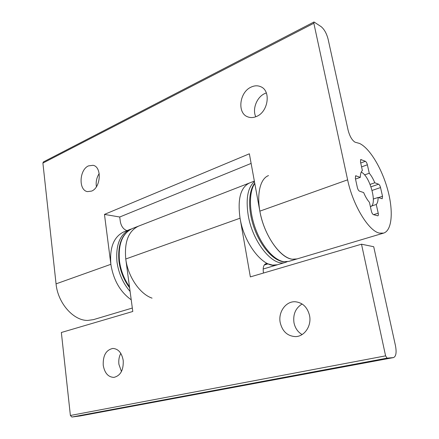 <?xml version="1.0" encoding="UTF-8"?>
<svg xmlns="http://www.w3.org/2000/svg" width="439" height="439" viewBox="0 0 439 439"><rect width="100%" height="100%" fill="white"/><g stroke="black" fill="none" stroke-linecap="round" stroke-linejoin="round"><path stroke-width="0.66" d="M361.204 172.148C369.945 175.726 377.803 204.997 370.401 206.709M152.059 298.141C139.832 294.02 127.908 276.586 125.763 258.994C124.232 241.829 128.523 230.859 138.625 226.096C128.523 230.859 124.232 241.829 125.763 258.994L132.787 311.481L61.35 332.493L70.388 415.475L385.596 355.864L361.506 244.199L373.715 246.723L395.484 345.784C396.713 352.495 396.055 356.43 393.514 357.587L387.088 358.147L385.596 355.864M88.486 165.887L93.052 165.305C102.04 166.738 100.932 187.557 91.636 191.08L87.504 191.618C78.383 190.4 79.212 169.756 88.486 165.887M255.778 116.769C252.112 109.185 256.76 97.079 264.772 93.556L266.336 92.931M251.092 87.109C254.549 85.49 257.814 85.385 260.898 86.785C271.225 90.95 268.196 111.879 256.601 116.423C253.451 117.8 250.477 117.932 247.673 116.823C236.967 113.114 239.398 92.157 251.092 87.109M132.326 308.041L93.463 319.63L87.805 320.421C73.604 320.854 57.805 303.173 56.055 283.863L42.901 163.067L43.368 161.953L314 21.983L321.123 26.631C324.273 29.265 326.605 33.446 328.109 39.186L348.1 130.169C349.718 136.277 352.029 140.282 355.041 142.192L359.514 143.438C369.797 148.19 381.968 168.658 387.714 189.829C393.52 210.989 392.131 230.497 383.631 233.098L379.494 233.12C368.793 231.254 352.83 205.232 347.622 179.831L313.841 23.24L314 21.983M56.055 283.863L110.869 264.305C113.465 280.153 120.248 291.984 131.223 299.799C120.248 291.984 113.465 280.153 110.869 264.305L104.46 214.402L249.363 153.798L259.844 211.154C263.85 234.772 280.087 258.17 292.297 259.219L297.077 258.911L383.631 233.098M364.557 174.925L369.27 173.246C371.339 175.677 373.183 178.854 374.796 182.778L378.594 184.193C379.422 184.665 380.07 185.785 380.542 187.568L382.517 196.266L382.204 198.752L378.105 197.462C378.133 200.859 377.518 203.202 376.261 204.486L378.215 213.195C378.506 214.676 378.385 215.549 377.853 215.829L373.452 214.638C372.574 214.21 371.888 213.052 371.389 211.17L369.429 202.313C367.289 199.91 365.363 196.667 363.662 192.573L359.497 191.163C358.575 190.68 357.867 189.483 357.362 187.574L355.343 178.322L355.716 175.781L360.309 177.361C360.348 173.932 361.045 171.66 362.384 170.541L360.479 161.936L360.803 159.533L365.363 161.3C366.225 161.821 366.9 162.984 367.372 164.779L369.27 173.246M370.093 184.402L374.796 182.778M373.359 199.032L378.105 197.462M371.471 206.05L376.261 204.486M355.508 179.063L360.309 177.361M251.119 163.418L119.715 217.009L120.346 221.744C121.29 226.453 123.507 229.41 126.992 230.618M96.41 186.734C95.686 181.976 96.618 177.576 99.203 173.537M104.46 214.402L119.715 217.009M110.869 264.305C109.465 247.398 113.877 236.544 124.1 231.743L130.092 229.41C119.918 234.201 115.556 245.099 117.01 262.116C118.689 273.541 123.052 283.336 130.109 291.491M268.503 175.589C259.158 178.986 255.734 198.11 261.693 219.121C267.565 240.144 281.47 257.874 292.297 259.219L297.077 258.911L288.818 261.375L283.989 261.704C274.38 260.497 262.324 247.025 255.663 229.18C248.968 211.357 248.792 192.101 254.785 183.469M361.506 244.199L250.351 276.899L240.056 218.21C237.417 199.125 240.545 187.393 249.44 183.003C240.545 187.393 237.417 199.125 240.056 218.21C244.314 245.099 264.936 269.722 277.47 264.755L272.57 265.123L268.108 263.866L265.941 263.674C263.576 264.728 262.736 267.68 263.416 272.531L263.51 273.025M121.46 371.526L118.914 364.332C118.453 360.293 119.079 356.638 120.791 353.368M123.216 360.452C123.622 370.099 120.516 375.746 113.893 377.392C108.192 377.134 104.636 373.095 103.231 365.264C102.874 355.502 106.09 349.894 112.883 348.44C118.338 348.824 121.779 352.83 123.216 360.452M302.087 334.567C297.79 332.005 295.09 328.054 293.976 322.72C292.89 314.291 295.606 308.046 302.114 303.986M309.55 315.548C311.805 325.859 304.375 336.718 295.354 336.598C287.413 336.065 282.37 331.401 280.214 322.616C278.002 312.041 285.937 300.984 295.42 301.769C302.729 302.663 307.437 307.251 309.55 315.548M393.514 357.587L80.502 415.892L71.886 417.039L70.388 415.475M129.478 286.76C124.155 279.177 120.829 270.665 119.496 261.227C118.02 244.172 122.36 233.252 132.512 228.472C122.009 233.394 117.498 244.435 118.985 261.589C120.379 271.401 123.924 280.148 129.62 287.819M259.844 211.154L347.622 179.831M370.999 186.8L378.594 184.193M372.102 190.433L380.542 187.568M378.5 197.594L382.517 196.266M373.562 214.671L378.215 213.195M355.409 176.061L356.133 175.798M360.501 159.829L361.22 159.56M360.715 163.006L365.363 161.3M361.577 166.891L367.372 164.779M42.901 163.067L313.841 23.24M254.439 181.592C247.766 187.497 245.686 198.735 248.205 215.302C252.584 242.388 273.168 267.28 285.548 262.346L287.15 261.743M264.245 265.03L268.108 263.866M80.255 415.936L393.333 357.609M71.886 417.039L387.088 358.147M125.763 258.994L240.056 218.21M254.351 181.093L132.512 228.472M131.321 228.988L130.092 229.41M288.818 261.375L283.369 261.754C273.19 260.475 261.024 246.789 254.439 228.741C247.859 210.693 248.09 191.574 254.724 183.151M263.164 269.025L285.548 262.346"/></g></svg>
